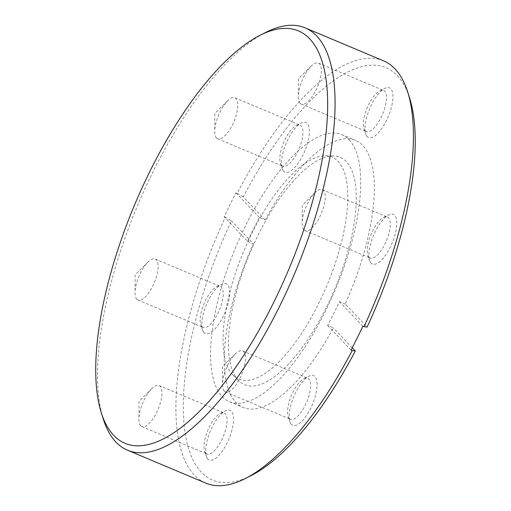 <?xml version="1.0" encoding="UTF-8"?>
<svg xmlns="http://www.w3.org/2000/svg" width="511" height="511" viewBox="0 0 511 511"><rect width="100%" height="100%" fill="white"/><g stroke="black" fill="none" stroke-linecap="round" stroke-linejoin="round"><path stroke-width="0.38" stroke-dasharray="2.56 1.92" d="M203.915 332.501A26.949 10.067 112.8 0 1 202.42 329.774A26.949 10.067 112.8 0 1 206.438 304.709A26.949 10.067 112.8 0 1 221.544 284.301A26.949 10.067 112.8 0 1 227.529 284.723A26.949 10.067 112.8 0 1 223.198 316.469A26.949 10.067 112.8 0 1 203.915 332.501M201.947 326.625A22.235 8.304 112.8 0 1 200.714 324.376A22.235 8.304 112.8 0 1 204.03 303.694A22.235 8.304 112.8 0 1 216.492 286.856A22.235 8.304 112.8 0 1 220.305 286.416A22.235 8.304 112.8 0 1 221.429 287.208A22.235 8.304 112.8 0 1 218.625 311.78A22.235 8.304 112.8 0 1 203.071 327.41A22.235 8.304 112.8 0 1 201.947 326.625M136.846 299.248A22.235 8.304 112.8 0 1 135.057 292.586A22.235 8.304 112.8 0 1 147.851 262.169A22.235 8.304 112.8 0 1 155.21 259.039A22.235 8.304 112.8 0 1 156.328 259.831A22.235 8.304 112.8 0 1 153.524 284.403A22.235 8.304 112.8 0 1 137.97 300.034A22.235 8.304 112.8 0 1 136.846 299.248M207.766 459.057A26.949 10.067 112.8 0 1 206.272 456.329A26.949 10.067 112.8 0 1 210.296 431.258A26.949 10.067 112.8 0 1 225.396 410.85A26.949 10.067 112.8 0 1 231.381 411.278A26.949 10.067 112.8 0 1 227.05 443.024A26.949 10.067 112.8 0 1 207.766 459.057M205.799 453.18A22.235 8.304 112.8 0 1 204.566 450.932A22.235 8.304 112.8 0 1 207.881 430.249A22.235 8.304 112.8 0 1 220.343 413.412A22.235 8.304 112.8 0 1 224.163 412.971A22.235 8.304 112.8 0 1 225.281 413.763A22.235 8.304 112.8 0 1 222.477 438.336A22.235 8.304 112.8 0 1 206.923 453.966A22.235 8.304 112.8 0 1 205.799 453.18M140.697 425.804A22.235 8.304 112.8 0 1 138.909 419.141A22.235 8.304 112.8 0 1 151.703 388.724A22.235 8.304 112.8 0 1 159.062 385.594A22.235 8.304 112.8 0 1 160.179 386.386A22.235 8.304 112.8 0 1 157.375 410.959A22.235 8.304 112.8 0 1 141.822 426.589A22.235 8.304 112.8 0 1 140.697 425.804M291.315 424.354A26.949 10.067 112.8 0 1 289.82 421.632A26.949 10.067 112.8 0 1 293.844 396.562A26.949 10.067 112.8 0 1 308.944 376.153A26.949 10.067 112.8 0 1 314.929 376.575A26.949 10.067 112.8 0 1 310.599 408.321A26.949 10.067 112.8 0 1 291.315 424.354M289.347 418.477A22.235 8.304 112.8 0 1 288.115 416.235A22.235 8.304 112.8 0 1 291.43 395.552A22.235 8.304 112.8 0 1 303.892 378.715A22.235 8.304 112.8 0 1 307.711 378.274A22.235 8.304 112.8 0 1 308.829 379.06A22.235 8.304 112.8 0 1 306.025 403.639A22.235 8.304 112.8 0 1 290.472 419.269A22.235 8.304 112.8 0 1 289.347 418.477M224.246 391.107A22.235 8.304 112.8 0 1 222.457 384.444A22.235 8.304 112.8 0 1 235.252 354.027A22.235 8.304 112.8 0 1 242.61 350.897A22.235 8.304 112.8 0 1 243.728 351.689A22.235 8.304 112.8 0 1 240.924 376.262A22.235 8.304 112.8 0 1 225.37 391.892A22.235 8.304 112.8 0 1 224.246 391.107M371.012 263.108A26.949 10.067 112.8 0 1 369.517 260.38A26.949 10.067 112.8 0 1 373.535 235.309A26.949 10.067 112.8 0 1 388.641 214.901A26.949 10.067 112.8 0 1 394.626 215.329A26.949 10.067 112.8 0 1 390.295 247.075A26.949 10.067 112.8 0 1 371.012 263.108M369.044 257.231A22.235 8.304 112.8 0 1 367.811 254.983A22.235 8.304 112.8 0 1 371.127 234.3A22.235 8.304 112.8 0 1 383.589 217.462A22.235 8.304 112.8 0 1 387.402 217.022A22.235 8.304 112.8 0 1 388.526 217.814A22.235 8.304 112.8 0 1 385.722 242.386A22.235 8.304 112.8 0 1 370.168 258.017A22.235 8.304 112.8 0 1 369.044 257.231M303.943 229.854A22.235 8.304 112.8 0 1 302.154 223.192A22.235 8.304 112.8 0 1 314.948 192.775A22.235 8.304 112.8 0 1 322.3 189.645A22.235 8.304 112.8 0 1 323.425 190.437A22.235 8.304 112.8 0 1 320.621 215.01A22.235 8.304 112.8 0 1 305.067 230.64A22.235 8.304 112.8 0 1 303.943 229.854M367.16 136.552A26.949 10.067 112.8 0 1 365.665 133.831A26.949 10.067 112.8 0 1 369.683 108.76A26.949 10.067 112.8 0 1 384.789 88.352A26.949 10.067 112.8 0 1 390.774 88.773A26.949 10.067 112.8 0 1 386.444 120.519A26.949 10.067 112.8 0 1 367.16 136.552M365.193 130.675A22.235 8.304 112.8 0 1 363.96 128.427A22.235 8.304 112.8 0 1 367.275 107.744A22.235 8.304 112.8 0 1 379.737 90.907A22.235 8.304 112.8 0 1 383.55 90.466A22.235 8.304 112.8 0 1 384.674 91.258A22.235 8.304 112.8 0 1 381.87 115.831A22.235 8.304 112.8 0 1 366.317 131.461A22.235 8.304 112.8 0 1 365.193 130.675M300.091 103.299A22.235 8.304 112.8 0 1 298.303 96.636A22.235 8.304 112.8 0 1 311.097 66.219A22.235 8.304 112.8 0 1 318.449 63.089A22.235 8.304 112.8 0 1 319.573 63.881A22.235 8.304 112.8 0 1 316.769 88.454A22.235 8.304 112.8 0 1 301.215 104.084A22.235 8.304 112.8 0 1 300.091 103.299M283.611 171.249A26.949 10.067 112.8 0 1 282.117 168.528A26.949 10.067 112.8 0 1 286.134 143.457A26.949 10.067 112.8 0 1 301.241 123.049A26.949 10.067 112.8 0 1 307.226 123.47A26.949 10.067 112.8 0 1 302.895 155.216A26.949 10.067 112.8 0 1 283.611 171.249M281.644 165.372A22.235 8.304 112.8 0 1 280.411 163.124A22.235 8.304 112.8 0 1 283.726 142.441A22.235 8.304 112.8 0 1 296.188 125.604A22.235 8.304 112.8 0 1 300.002 125.163A22.235 8.304 112.8 0 1 301.126 125.955A22.235 8.304 112.8 0 1 298.322 150.528A22.235 8.304 112.8 0 1 282.768 166.158A22.235 8.304 112.8 0 1 281.644 165.372M216.543 137.996A22.235 8.304 112.8 0 1 214.754 131.34A22.235 8.304 112.8 0 1 227.548 100.916A22.235 8.304 112.8 0 1 234.9 97.793A22.235 8.304 112.8 0 1 236.025 98.578A22.235 8.304 112.8 0 1 233.22 123.151A22.235 8.304 112.8 0 1 217.667 138.781A22.235 8.304 112.8 0 1 216.543 137.996M250.927 475.696A223.69 83.568 112.8 0 1 201.277 472.19A223.69 83.568 112.8 0 1 231.432 220.765L225.325 217.252A229.081 85.58 -67.2 0 0 194.301 475.032A229.081 85.58 -67.2 0 0 205.863 483.144M238.343 380.299A123.298 46.067 112.8 0 1 250.249 252.306A123.298 46.067 112.8 0 1 333.408 155.957A123.298 46.067 112.8 0 1 346.375 161.712A123.298 46.067 112.8 0 1 326.957 306.14A123.298 46.067 112.8 0 1 238.854 380.816A123.298 46.067 112.8 0 1 238.343 380.299M232.716 374.78A120.353 44.962 112.8 0 1 244.341 249.847A120.353 44.962 112.8 0 1 325.52 155.798A120.353 44.962 112.8 0 1 338.167 161.412A120.353 44.962 112.8 0 1 319.215 302.397A120.353 44.962 112.8 0 1 233.214 375.291A120.353 44.962 112.8 0 1 232.716 374.78M349.109 139.778A144.862 54.121 112.8 0 1 330.828 299.893A144.862 54.121 112.8 0 1 229.49 401.716A144.862 54.121 112.8 0 1 222.183 396.587A144.862 54.121 112.8 0 1 240.464 236.478A144.862 54.121 112.8 0 1 341.802 134.649A144.862 54.121 112.8 0 1 349.109 139.778M383.461 60.809A229.081 85.58 -67.2 0 0 237.13 193.362L235.98 192.877A229.081 85.58 -67.2 0 0 224.169 216.766L247.599 241.384A144.862 54.121 112.8 0 1 259.403 217.494L265.164 219.922A144.862 54.121 112.8 0 1 355.426 140.378A144.862 54.121 112.8 0 1 362.733 145.507A144.862 54.121 112.8 0 1 345.18 304.013L367.109 327.059M247.599 241.384L253.36 243.811L231.432 220.765M345.18 304.013L339.419 301.592A144.862 54.121 112.8 0 1 327.615 325.481L333.376 327.902A144.862 54.121 112.8 0 1 243.115 407.446A144.862 54.121 112.8 0 1 235.807 402.317A144.862 54.121 112.8 0 1 253.36 243.811M103.254 418.95A229.081 85.58 112.8 0 1 137.421 205.85A229.081 85.58 112.8 0 1 265.816 32.378M225.325 217.252L224.169 216.766M265.164 219.922L243.236 196.876A223.69 83.568 112.8 0 1 409.662 98.221M243.236 196.876L237.13 193.362M352.258 347.755L333.376 327.902M327.615 325.481L351.038 350.105M339.419 301.592L362.848 326.216M235.98 192.877L259.403 217.494M200.714 324.376L202.42 329.774M216.492 286.856L221.544 284.301M155.21 259.039L220.305 286.416M147.851 262.169L135.166 274.733L135.057 292.586M204.566 450.932L206.272 456.329M220.343 413.412L225.396 410.85M159.062 385.594L224.163 412.971M151.703 388.724L139.018 401.288L138.909 419.141M288.115 416.235L289.82 421.632M303.892 378.715L308.944 376.153M242.61 350.897L307.711 378.274M235.252 354.027L222.566 366.591L222.457 384.444M367.811 254.983L369.517 260.38M383.589 217.462L388.641 214.901M322.3 189.645L387.402 217.022M314.948 192.775L302.263 205.339L302.154 223.192M363.96 128.427L365.665 133.831M379.737 90.907L384.789 88.352M318.449 63.089L383.55 90.466M311.097 66.219L298.411 78.783L298.303 96.636M280.411 163.124L282.117 168.528M296.188 125.604L301.241 123.049M234.9 97.793L300.002 125.163M227.548 100.916L214.863 113.48L214.754 131.34M325.52 155.798L333.408 155.957M341.802 134.649L355.426 140.378M229.49 401.716L243.115 407.446M233.214 375.291L238.854 380.816M217.667 138.781L282.768 166.158M301.215 104.084L366.317 131.461M305.067 230.64L370.168 258.017M225.37 391.892L290.472 419.269M141.822 426.589L206.923 453.966M137.97 300.034L203.071 327.41"/><path stroke-width="0.77" d="M113.704 435.366A223.69 83.568 -67.2 0 0 273.749 302.301A223.69 83.568 -67.2 0 0 309.698 38.81A223.69 83.568 -67.2 0 0 260.042 35.304A223.69 83.568 -67.2 0 0 134.668 204.694A223.69 83.568 -67.2 0 0 101.306 412.779A223.69 83.568 -67.2 0 0 113.704 435.366M260.042 35.304L265.816 32.378A229.081 85.58 112.8 0 1 305.112 27.856A229.081 85.58 112.8 0 1 316.667 35.968A229.081 85.58 112.8 0 1 287.763 289.169A229.081 85.58 112.8 0 1 127.507 450.191A229.081 85.58 112.8 0 1 115.952 442.085A229.081 85.58 112.8 0 1 103.254 418.95L101.306 412.779M127.507 450.191L205.863 483.144A229.081 85.58 -67.2 0 0 245.152 478.622A229.081 85.58 -67.2 0 0 352.194 350.584L351.038 350.105A229.081 85.58 -67.2 0 0 362.848 326.216L363.998 326.695A229.081 85.58 -67.2 0 0 407.714 92.05A229.081 85.58 -67.2 0 0 395.016 68.915A229.081 85.58 -67.2 0 0 383.461 60.809L305.112 27.856M407.714 92.05L409.662 98.221A223.69 83.568 112.8 0 1 367.109 327.059L363.998 326.695M245.152 478.622L250.927 475.696A223.69 83.568 112.8 0 0 355.305 350.948L352.258 347.755M355.305 350.948L352.194 350.584"/></g></svg>
